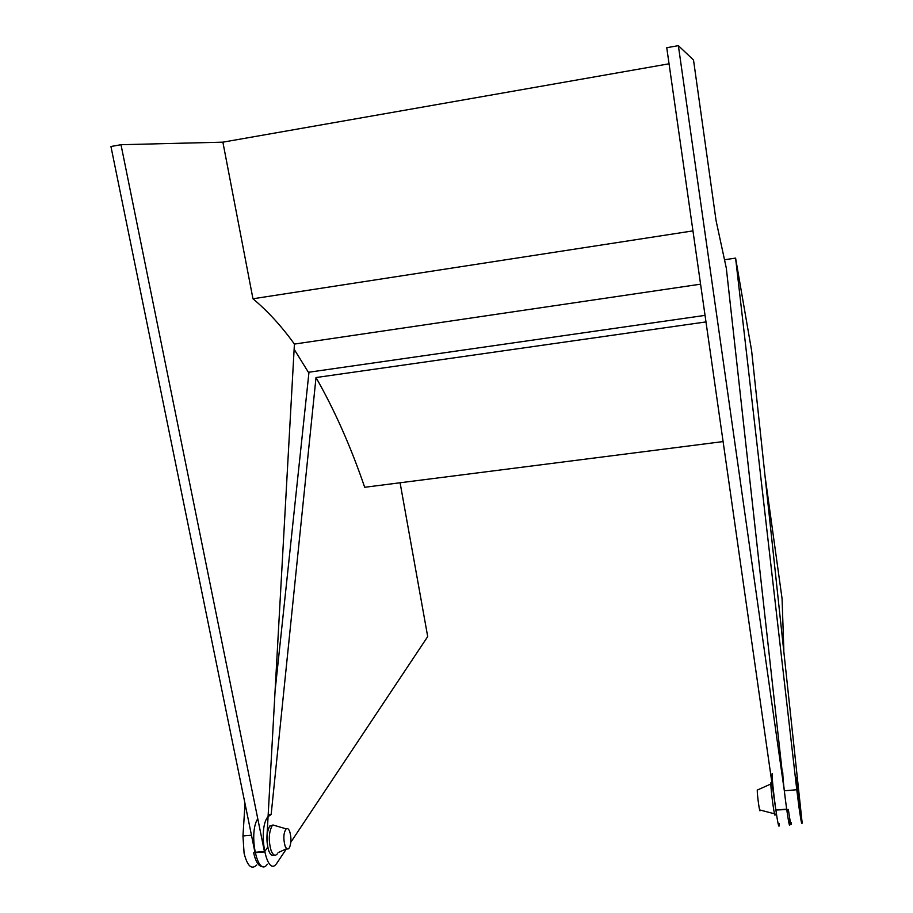 <?xml version="1.0" encoding="UTF-8"?>
<svg xmlns="http://www.w3.org/2000/svg" width="913" height="913" viewBox="0 0 913 913"><rect width="100%" height="100%" fill="white"/><g stroke="black" fill="none" stroke-linecap="round" stroke-linejoin="round"><path stroke-width="1.37" d="M256.644 865.068C251.532 870.043 247.343 866.072 244.079 853.176L242.961 835.954L245.015 803.588M784.324 790.784L678.37 45.65L693.515 60.007L716.066 220.615L726.303 268.091L784.324 790.784L796.775 789.745L735.593 258.105L751.604 350.603L802.036 821.746C802.116 826.642 801.146 822.099 799.115 808.142L796.775 789.745M791.377 822.59C791.354 827.452 790.338 823.081 788.33 809.454L775.81 810.025L666.752 47.716L678.37 45.65M263.138 866.471C259.098 867.122 255.925 862.568 253.62 852.81L264.508 851.932L120.995 144.71L222.886 142.166L669.046 63.796M294.123 349.234L308.891 373.075M264.428 851.521L254.955 852.297L110.941 146.502L120.995 144.71M724.625 259.749L735.593 258.105M222.886 142.166L252.958 298.779C267.726 311.116 281.546 326.215 294.42 344.075L266.961 836.57L267.703 847.104L264.508 851.932M252.958 298.779L692.956 230.886M294.42 344.075L700.579 284.171M290.836 842.208L427.706 636.601L400.088 482.76M783.845 650.204L782.064 598.62L765.356 478.366M705.977 321.912L316.012 377.548L271.15 814.499L268.171 814.761M705.041 315.373L308.982 372.207L275.075 690.947M271.15 814.499L267.92 816.747C257.363 829.084 266.642 878.34 276.662 863.481L286.465 848.793M257.774 818.721C248.074 833.238 257.683 878.466 267.338 864.223M782.772 772.626C782.875 784.838 790.281 837.712 789.779 822.716L789.619 817.877M787.417 809.523C787.896 812.011 788.124 812.376 788.102 810.607M772.113 773.539C771.976 785.762 779.428 838.556 779.166 823.56M723.096 441.584L364.698 487.28C350.786 446.628 334.557 410.051 316.012 377.548M774.486 813.803L760.095 810.025C759.97 815.172 757.139 795.314 757.254 790.087L757.254 789.996M775.103 813.962C775.114 821.791 770.869 791.776 770.869 783.993L770.869 783.696C770.88 782.019 771.086 782.007 771.496 783.639M796.125 779.211C796.456 788.181 801.523 824.519 800.986 814.156L800.975 813.803C800.564 804.342 795.622 768.997 796.113 779.04L796.125 779.211M289.718 831.583C288.656 828.878 287.469 827.965 286.168 828.856C283.509 832.816 283.144 838.533 285.073 846.009C286.568 849.512 288.074 849.957 289.604 847.344C291.35 842.596 291.384 837.347 289.718 831.583M276.81 826.117L272.907 824.975L272.097 825.82C268.707 832.508 268.399 840.805 271.138 850.699C273.078 855.321 275.144 856.383 277.335 853.86M273.261 825.078L269.757 826.014C266.356 832.702 266.037 840.999 268.787 850.893C270.385 854.808 272.154 856.166 274.094 854.956M242.961 835.954L251.474 835.247M775.81 810.025L786.641 809.146M757.254 790.087L770.869 783.993M772.033 783.594L770.869 783.696M286.168 828.856L272.907 824.975M269.757 826.014L272.097 825.82M286.716 848.668L278.077 852.651"/></g></svg>
